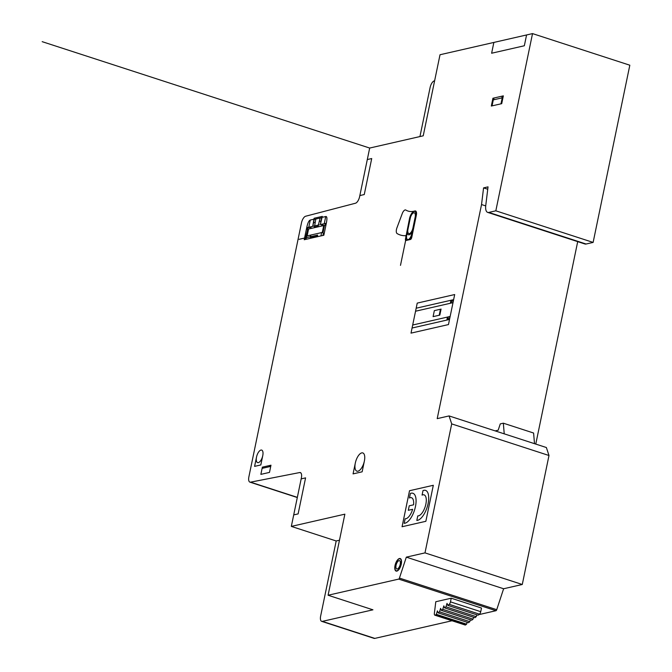 <?xml version="1.0" encoding="UTF-8"?>
<svg xmlns="http://www.w3.org/2000/svg" width="672" height="672" viewBox="0 0 672 672"><rect width="100%" height="100%" fill="white"/><g stroke="black" fill="none" stroke-linecap="round" stroke-linejoin="round"><path stroke-width="1.01" d="M435.792 601.734L451.231 598.206L481.496 608.042L480.74 611.688A2.52 1.084 108 0 1 479.447 614.158L478.094 615.216L447.829 605.388L447.031 603.355L445.973 606.824L444.612 607.883L443.822 605.858L442.764 609.319L441.403 610.386L440.605 608.362L439.555 611.831L438.194 612.889L437.396 610.865L436.338 614.334L435.506 614.981A2.52 1.084 108 0 1 434.834 615.174A2.52 1.084 108 0 1 434.356 613.46L435.792 601.734M436.338 614.334L466.612 624.162L465.772 624.809A2.52 1.084 108 0 1 465.108 625.002L434.834 615.174M467.174 622.306L466.612 624.162M438.194 612.889L468.46 622.717L469.82 621.659L439.555 611.831M470.383 619.802L469.82 621.659M441.403 610.386L471.668 620.222L473.029 619.156L442.764 609.319M473.6 617.299L473.029 619.156M444.612 607.883L474.886 617.719L476.246 616.661L445.973 606.824M476.809 614.796L476.246 616.661M451.231 598.206L450.475 601.86A2.52 1.084 108 0 1 449.182 604.33L447.829 605.388M495.146 430.895L498.187 430.198L500.27 423.889L503.336 423.192L533.602 433.028L534.5 443.671M503.336 423.192L504.227 433.843M419.941 136.567L430.097 87.553A6.292 2.705 108 0 1 434.314 80.867L434.616 80.8M291.329 526.403L344.87 514.164L328.087 595.241L372.943 609.815L322.375 621.365A6.292 2.705 108 0 1 321.678 621.348A6.292 2.705 108 0 1 320.645 616.039L336.193 540.977L291.329 526.403L301.375 477.884A6.292 2.705 -72 0 0 300.35 472.576A6.292 2.705 -72 0 0 299.695 472.55L250.564 482.16A6.292 2.705 108 0 1 249.917 482.135A6.292 2.705 108 0 1 248.884 476.826L301.468 222.911A6.292 2.705 108 0 1 305.642 216.233L355.471 203.23A6.292 2.705 -72 0 0 359.638 196.56L369.684 148.05L42.176 41.664M328.087 595.241L398.672 579.104A1.26 0.538 108 0 0 399.428 578.088L406.325 557.147L424.99 552.88L451.702 423.898L449.072 415.926L437.203 418.639L481.538 204.548L483.571 187.883L488.032 186.858L485.747 205.556A10.072 4.326 108 0 0 487.67 212.386A10.072 4.326 108 0 0 488.796 212.419L495.827 210.815L532.526 33.6L440.017 54.743L423.226 135.811L369.684 148.05M339.478 540.221L336.193 540.977M406.325 557.147L503.614 588.756L496.726 609.689A1.26 0.538 108 0 1 495.97 610.714L478.859 614.628M477.338 614.972L476.717 615.115M452.029 620.752L374.808 638.4A6.292 2.705 108 0 1 374.111 638.383L321.678 621.348M424.99 552.88L522.278 584.489L503.614 588.756M451.702 423.898L548.99 455.507L522.278 584.489M449.072 415.926L546.37 447.527L548.99 455.507M577.702 241.634L535.769 444.091M481.538 204.548L485.713 205.901M483.571 187.883L487.738 189.235M495.827 210.815L593.124 242.416L586.085 244.02A10.072 4.326 108 0 1 584.968 243.995L487.67 212.386M532.526 33.6L629.824 65.209L593.124 242.416M317.302 236.737L317.646 235.074L299.074 239.316M310.556 235.108L310.355 237.426L317.47 235.914M305.97 236.754L305.407 239.459M320.93 235.906L321.619 232.579M323.047 225.7L323.072 225.582A1.26 0.538 -72 0 0 322.72 224.515L321.821 224.717M311.044 227.178L308.028 227.867A1.193 0.512 108 0 0 307.423 228.522M308.566 229.009L307.138 235.889L322.3 232.428L323.728 225.548L306.331 229.522M307.776 229.186L305.113 239.526M320.981 221.029L319.284 221.416M315.244 222.34L313.547 222.726M321.552 226.044L321.913 224.246M311.144 226.708L310.758 228.505M322.955 232.873L324.509 225.364M306.222 236.695L307.138 235.897M325.315 224.036A1.26 0.538 108 0 1 324.467 225.372M325.954 225.036L324.282 225.414M322.3 232.428L323.106 232.974A1.26 0.538 108 0 1 323.249 234.007L322.946 235.452M500.976 103.832L502.219 97.835L493.298 99.876L492.055 105.874M262.105 468.367L270.732 466.393M307.6 227.514L306.583 228.32M494.029 97.994L493.651 99.8M501.866 97.919L502.236 96.113M359.839 195.569L364.258 194.552L371.717 158.542L367.298 159.55M293.723 514.895L298.124 513.887L305.584 477.876L301.182 478.884M493.861 42.437L491.627 53.231L524.336 45.763L526.571 34.961M256.519 457.061L254.596 466.376L260.828 464.948L262.76 455.633M355.312 463.084L353.069 473.886L362.141 471.811L364.375 461.009M312.724 226.346L314.118 218.266L322.283 216.392M322.291 216.392C321.434 217.358 322.585 217.4 325.735 216.51C327.012 216.292 327.247 218.316 326.458 222.6L323.837 235.242M312.799 226.33L314.227 219.383M321.686 217.678L320.309 224.608L322.09 217.342M313.925 219.206L310.279 220.046L308.784 227.245M326.332 223.238L320.309 224.608M310.279 220.046C308.977 220.416 307.826 222.76 306.835 227.086L304.214 239.728L323.845 235.242M322.022 217.594L313.883 219.458M433.314 485.285L409.525 490.72L402.066 526.739L425.855 521.304L433.314 485.293M491.316 106.042L501.715 103.664L503.336 95.861L492.929 98.246L491.316 106.042M260.862 474.373L269.489 472.399L270.976 465.2L262.357 467.166L260.862 474.373M263.508 466.906L263.256 468.107M269.59 466.662L269.833 465.461M397.127 227.321A5.023 2.159 108 0 0 397.118 233.562A78.935 33.911 108 0 0 405.384 235.687A1.865 0.798 108 0 1 405.821 237.3L405.493 238.888A1.89 0.815 -72 0 0 406.014 240.484L410.466 239.467A1.89 0.815 -72 0 0 411.734 237.46L416.338 215.216A4.998 2.15 108 0 0 414.876 210.983A53.575 23.016 108 0 1 405.863 210.067A4.973 2.134 108 0 0 402.226 213.637L396.976 227.732M412.07 328.02L449.224 319.528L449.845 316.529L412.684 325.021M415.548 311.22L452.71 302.728L453.331 299.72L416.17 308.213M411.012 333.127L448.468 324.568L454.684 294.546L417.228 303.106L411.012 333.127M405.132 518.784L404.191 523.328A15.733 6.762 108 0 0 415.464 506.52A15.733 6.762 108 0 0 410.374 493.458L409.441 497.986A10.878 4.67 108 0 1 413.574 504.815L409.24 505.806L408.307 510.3L412.642 509.309A10.87 4.67 108 0 1 405.132 518.784M423.016 490.568L422.075 495.104A11.012 4.729 108 0 1 425.863 504.143A11.012 4.729 108 0 1 417.766 515.903L416.825 520.439A15.725 6.754 108 0 0 428.089 503.639A15.725 6.754 108 0 0 423.016 490.568M441.076 309.095L434.339 310.632L433.096 316.638L439.832 315.101L441.076 309.095M440.454 309.238L439.211 315.244M320.124 218.03L318.074 226.271L314.462 227.094L315.781 219.022M453.138 300.619L451.66 300.964M447.93 318.973L449.408 318.629M446.846 320.074L447.468 317.075M450.324 303.274L450.954 300.266M451.844 300.065L451.223 303.064M448.358 316.865L447.737 319.872M415.842 217.081L412.356 233.89L411.676 234.041L415.153 217.241L415.842 217.081A6.67 2.864 108 0 0 414.011 211.436A6.67 2.864 108 0 0 409.534 218.526L406.216 235.292M306.004 239.316L306.617 236.351M325.307 224.045L326.206 223.843M324.248 223.709L325.735 216.51M400.487 265.364L410.222 218.366L409.534 218.526M357.949 471.198A9.593 4.124 108 0 1 356.866 458.363A9.593 4.124 108 0 1 364.72 456.574A9.593 4.124 108 0 1 357.949 471.198M397.278 569.016A4.41 1.898 108 0 1 396.782 563.111A4.41 1.898 108 0 1 400.386 562.288A4.41 1.898 108 0 1 397.278 569.016M396.9 570.814A6.3 2.705 108 0 1 396.194 562.388A6.3 2.705 108 0 1 401.344 561.212A6.3 2.705 108 0 1 396.9 570.814M396.841 571.108A6.602 2.839 108 0 1 396.102 562.271A6.602 2.839 108 0 1 401.503 561.036A6.602 2.839 108 0 1 396.841 571.108M258.334 462.647A6.602 2.839 108 0 1 257.594 453.818A6.602 2.839 108 0 1 262.996 452.584A6.602 2.839 108 0 1 258.334 462.647M310.85 235.04L310.657 235.99M306.709 227.716L319.192 224.868M307.818 229.177A1.235 0.529 108 0 1 307.474 228.119M410.222 218.366A5.216 2.243 108 0 1 413.725 212.814A5.216 2.243 108 0 1 415.153 217.241M411.676 234.041A5.216 2.243 108 0 1 408.181 239.585A5.216 2.243 108 0 1 406.745 235.166M412.364 233.864A6.544 2.814 108 0 1 409.752 239.627M412.163 231.706A6.468 2.78 108 0 1 407.232 232.831M412.919 228.043A5.216 2.243 108 0 1 409.424 233.587A5.216 2.243 108 0 1 407.988 229.169M406.426 240.383A6.518 2.797 108 0 1 405.804 237.392M405.888 236.368A6.577 2.822 108 0 1 406.056 235.326M435.506 614.981L465.772 624.809M449.182 604.33L479.447 614.158M450.475 601.86L480.74 611.688M322.375 621.365L374.808 638.4M398.672 579.104L495.97 610.714M250.564 482.16L297.343 497.356M299.695 472.55L300.888 472.937M399.428 578.088L496.726 609.689M488.796 212.419L586.085 244.02M249.917 482.135L297.31 497.532"/></g></svg>
